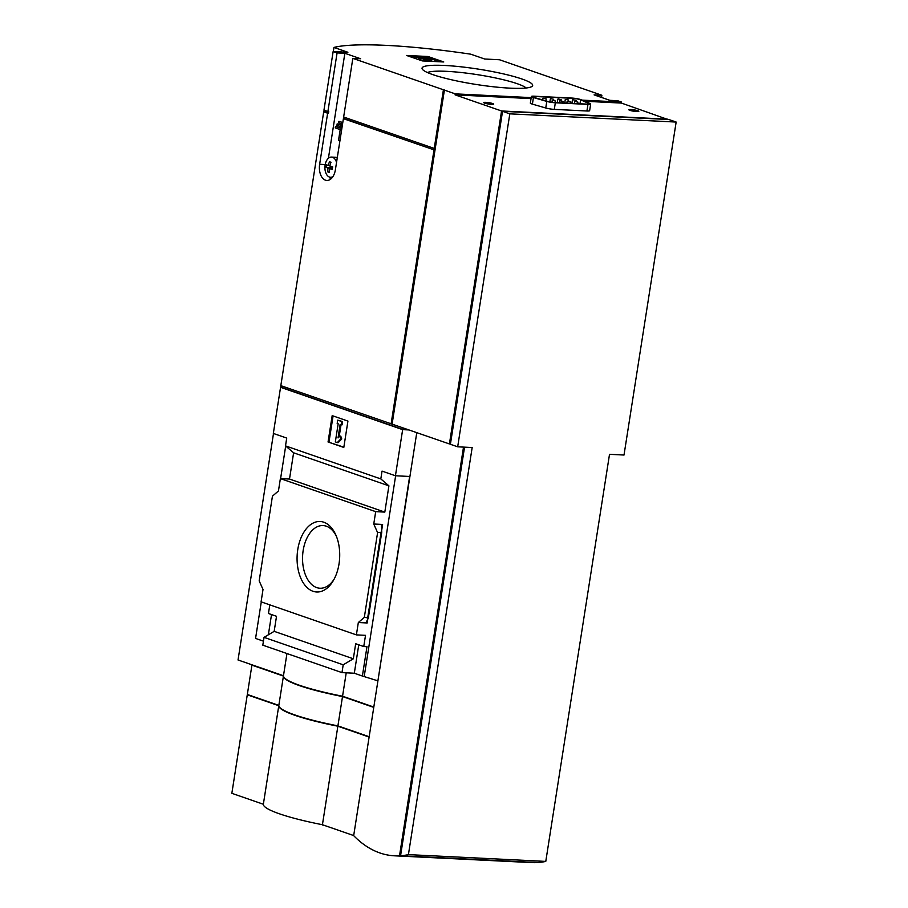 <?xml version="1.0" encoding="UTF-8"?>
<svg xmlns="http://www.w3.org/2000/svg" width="908" height="908" viewBox="0 0 908 908"><rect width="100%" height="100%" fill="white"/><g stroke="black" fill="none" stroke-linecap="round" stroke-linejoin="round"><path stroke-width="1.36" d="M324.758 825.531A379.601 298.164 -70.9 0 1 322.669 824.952L322.692 824.816M322.272 824.873A379.646 298.199 109.1 0 0 324.599 825.508A375.049 226.228 92.8 0 1 322.794 825.1L322.805 825.02M322.794 825.1A379.85 298.357 109.1 0 0 323.316 825.236A375.163 226.308 -87.2 0 0 325.053 825.633M589.984 103.535A6.731 0.931 -171.1 0 1 590.665 104.08A6.731 0.931 -171.1 0 1 587.953 104.397L555.333 102.786A6.731 0.931 -171.1 0 1 546.786 101.401L533.427 97.542A6.731 0.931 -171.1 0 1 531.373 96.52A6.731 0.931 -171.1 0 1 534.086 96.191L571.892 98.064A6.731 0.931 -171.1 0 1 581.801 99.925L589.984 103.535M588.781 103.433A5.391 0.749 -171.1 0 1 589.337 103.875A5.391 0.749 -171.1 0 1 587.158 104.125L554.538 102.513A5.391 0.749 -171.1 0 1 547.706 101.401L534.347 97.542A5.391 0.749 -171.1 0 1 532.701 96.725A5.391 0.749 -171.1 0 1 534.88 96.475L572.676 98.336A5.391 0.749 -171.1 0 1 580.598 99.823L588.781 103.433L588.679 104.114M336.539 162.407A10.101 6.095 -87.2 0 0 331.511 157.084A10.101 6.095 -87.2 0 0 325.109 165.131A10.101 6.095 -87.2 0 0 330.512 177.264A10.101 6.095 -87.2 0 0 330.943 177.264A10.101 6.095 -87.2 0 0 332.918 176.583M327.879 171.941A19.522 2.701 8.9 0 0 329.4 172.475A20.169 15.833 -70.9 0 1 329.49 168.616A20.169 2.792 8.9 0 0 332.294 169.433A19.522 15.334 -70.9 0 1 332.691 166.879A20.169 2.792 -171.1 0 1 329.888 166.062A20.169 15.833 -70.9 0 1 331 162.26A19.522 2.701 -171.1 0 1 329.479 161.726A20.169 15.833 109.1 0 0 328.356 165.528A20.169 2.792 -171.1 0 1 326.585 164.768A19.522 15.334 109.1 0 0 326.188 167.322A20.169 2.792 8.9 0 0 327.958 168.082A20.169 15.833 109.1 0 0 327.879 171.941L329.377 172.009M342.781 122.523L338.877 121.332L342.759 122.671M342.316 125.486L337.163 123.863L342.293 125.645M341.851 128.459L335.461 126.394L341.828 128.607M329.298 177.003A13.472 8.127 -87.2 0 0 330.818 179.001M531.203 97.621L455.237 93.865L352.837 58.362L360.612 58.748L344.858 53.288L328.412 158.276M337.277 157.686A10.101 6.095 -87.2 0 0 335.79 157.3L331.511 157.084M344.858 53.288L337.084 52.902L333.145 51.529L347.9 52.267L333.962 47.432A151.545 20.986 -171.1 0 1 470.775 54.185L484.713 59.02L499.468 59.746L601.868 95.261L594.093 94.875L609.847 100.334L617.622 100.72L621.56 102.082L582.289 100.141M428.02 56.512L443.774 61.971L422.311 60.915L406.557 55.456L428.02 56.512L427.838 57.669L439.688 61.778M521.952 79.007A55.99 7.752 8.9 0 0 457.042 66.397A55.99 7.752 8.9 0 0 422.413 69.303A55.99 7.752 8.9 0 0 476.155 84.467A55.99 7.752 8.9 0 0 531.952 86.453A55.99 7.752 8.9 0 0 521.952 79.007M443.422 89.767L434.228 148.424L343.644 117.018L352.837 58.362M333.145 51.529L323.952 110.186L327.89 111.548L337.084 52.902M325.166 111.9L323.702 111.832L327.64 113.194L319.639 164.269A13.472 8.127 -87.2 0 0 326.846 180.454A13.472 8.127 -87.2 0 0 335.392 169.739L343.394 118.664L344.223 118.698L344.438 117.291M344.223 118.698L434.807 150.115L391.972 423.775L391.121 423.73L392.108 424.07L444.398 90.108M444.25 89.813L435.068 148.458L434.228 148.424M327.89 111.548L328.73 111.593L328.469 113.239L327.64 113.194M325.359 110.674L325.143 112.081L328.469 113.239M343.394 118.664L434.807 150.115M584.831 101.265L621.413 103.069L621.56 102.082M621.413 103.069L667.834 119.481M323.702 111.832L280.822 385.65L449.415 443.944L501.556 110.969L667.879 119.186M455.237 93.865L455.078 94.852L501.556 110.969M433.979 150.07L391.121 423.73M455.078 94.852L531.044 98.609M463.511 447.099L399.509 855.813L536.889 862.486M416.783 432.628L353.677 835.644A141.444 85.318 -87.2 0 0 394.515 855.813A141.444 85.318 -87.2 0 0 399.509 855.813M394.515 855.813L531.872 862.6A141.444 85.318 -87.2 0 0 536.866 862.6M601.868 95.261L601.527 97.451M333.962 47.432L333.315 51.54M358.331 622.525L364.335 617.327L368.33 617.951L366.23 622.23L367.184 622.967L358.331 622.525L356.39 634.885L261.084 601.834L263.014 589.485L259.177 580.859L272.445 496.165L278.45 490.956L280.379 478.607L289.504 479.049L293.613 452.797L285.509 445.885L380.815 478.925L382.041 471.116L395.434 475.769L402.653 429.632L409.043 429.949M395.434 475.769L409.644 476.462L377.921 680.773M280.981 385.707L280.731 387.307M273.501 433.491L238.032 659.98L283.478 675.734L286.951 653.533M346.22 672.828L342.554 696.22L373.812 707.06M342.554 696.22A84.194 11.656 -171.1 0 1 283.478 675.734M269.801 604.864L268.45 613.49L276.52 616.294L274.171 631.344L264.035 637.359L262.809 645.168L341.976 672.612L343.201 664.804L353.326 658.788L355.686 643.738L363.756 646.541L366.98 646.7L362.383 676.029L377.66 680.762M264.035 637.359L343.201 664.804M268.359 634.783L271.526 614.557M402.653 429.632L280.561 387.296L273.331 433.434L286.724 438.076L285.509 445.885M356.39 634.885L365.515 635.339L363.756 646.541M395.638 475.769L364.267 676.12M380.815 478.925L388.919 485.848L384.81 512.101L375.696 511.647L373.756 524.007L382.609 524.449L381.383 525.437L381.769 532.167L377.592 532.621L373.756 524.007M261.277 601.902L255.568 638.426L263.433 641.161M341.976 672.612L354.313 673.225L362.383 676.029M274.171 631.344L353.326 658.788M347.934 421.085L343.803 447.44L328.049 441.98L332.18 415.626L347.934 421.085M280.379 478.607L375.696 511.647M364.335 617.327L377.592 532.621M339.024 563.902A35.287 21.281 92.8 0 1 333.327 580.598A35.287 21.281 92.8 0 1 302.466 581.529A35.287 21.281 92.8 0 1 304.986 530.51A35.287 21.281 92.8 0 1 335.608 534.483A35.287 21.281 92.8 0 1 339.024 563.902M280.561 387.296L282.025 387.375M285.691 446.044L280.595 478.618M334.053 579.281A31.371 18.92 92.8 0 1 319.956 588.236A31.371 18.92 92.8 0 1 302.602 555.968A31.371 18.92 92.8 0 1 323.055 525.562A31.371 18.92 92.8 0 1 336.21 535.856M328.049 441.98L343.848 447.179M340.818 438.893L337.299 442.582L338.241 442.627L341.76 438.939L340.727 436.124L339.785 436.078L340.818 438.893L341.76 438.939M337.299 442.582L335.336 441.901L338.173 423.775L337.186 423.434L337.708 420.143L342.577 421.55L341.646 421.505L341.124 424.796L342.066 424.842L342.577 421.55M337.708 420.143L341.646 421.505M341.124 424.796L340.137 424.456L338.037 437.917L339.785 436.078M339.161 436.737L341.033 424.774M333.077 415.932L328.991 442.026M293.613 452.797L388.919 485.848M289.504 479.049L384.81 512.101M358.762 644.805L354.313 673.225M283.478 675.881L253.241 665.246M373.79 707.196L342.895 696.481A83.354 11.543 -171.1 0 1 291.037 681.931M251.925 665.144L283.432 676.063A84.194 11.656 -171.1 0 0 342.509 696.55L337.912 725.878A84.194 11.656 -171.1 0 1 278.835 705.391L247.328 694.472L251.925 665.144L253.094 665.201M342.509 696.55L373.756 707.389M353.689 835.564L322.431 824.725A84.194 11.656 -171.1 0 1 263.354 804.25L231.846 793.32L247.271 694.802L278.779 705.72L263.354 804.25M322.431 824.725L337.867 726.207L369.113 737.046M337.867 726.207A84.194 11.656 -171.1 0 1 278.779 705.72M247.271 694.802L248.44 694.858M369.147 736.853L338.253 726.139A83.354 11.543 -171.1 0 1 286.395 711.588M278.835 705.539L248.588 694.904M337.912 725.878L369.17 736.717M283.432 676.063L278.835 705.391M408.43 429.734L402.88 429.461L282.002 387.557L282.218 386.138M403.107 427.997L402.88 429.461M324.122 110.243L323.872 111.843M492.738 103.569A5.051 0.704 8.9 0 0 486.881 102.422A5.051 0.704 8.9 0 0 483.76 102.695A5.051 0.704 8.9 0 0 488.606 104.057A5.051 0.704 8.9 0 0 493.646 104.238A5.051 0.704 8.9 0 0 492.738 103.569M637.87 110.742A5.051 0.704 8.9 0 0 632.013 109.596A5.051 0.704 8.9 0 0 628.892 109.857A5.051 0.704 8.9 0 0 633.739 111.23A5.051 0.704 8.9 0 0 638.778 111.412A5.051 0.704 8.9 0 0 637.87 110.742M590.665 104.08L589.633 110.674A6.731 0.931 -171.1 0 1 586.92 110.992L554.3 109.38A6.731 0.931 -171.1 0 1 545.753 107.995L532.394 104.125A6.731 0.931 -171.1 0 1 530.34 103.115L531.373 96.52M526.152 87.997A51.007 7.06 8.9 0 0 517.22 83.695A51.007 7.06 8.9 0 0 466.383 73.117A51.007 7.06 8.9 0 0 427.464 72.538M450.436 444.001L449.415 443.944M450.504 443.581L502.135 113.875M401.154 851.92L464.204 447.133M464.544 447.156L400.564 855.756L537.911 862.543A141.444 85.318 -87.2 0 0 545.776 861.408L609.518 454.318L624.012 455.033L676.154 122.058L509.819 113.84L457.677 446.815L472.171 447.531L408.418 854.621L545.776 861.408M676.154 122.058L668.867 119.527L502.533 111.309L450.391 444.284L457.677 446.815M400.564 855.756A141.444 85.318 -87.2 0 0 408.418 854.621M502.533 111.309L509.819 113.84M419.462 57.828A4.608 0.636 -171.1 0 1 418.577 57.295A4.608 0.636 -171.1 0 1 423.23 57.374A4.608 0.636 -171.1 0 1 427.679 58.725A4.608 0.636 -171.1 0 1 427.577 58.838A4.608 0.636 -171.1 0 1 431.754 60.132A4.608 0.636 -171.1 0 1 428.565 60.246A4.608 0.636 -171.1 0 1 423.525 59.236L429.473 59.78L420.858 57.658L419.462 57.828L419.28 58.986A4.608 0.636 -171.1 0 1 418.406 58.453L418.577 57.295M421.301 57.919L421.119 59.077L419.28 58.986M421.187 58.691L423.48 58.929M423.469 59.61L423.559 58.43M426.397 61.12A4.608 0.636 -171.1 0 1 423.344 60.393L423.525 59.236M431.754 60.132L431.572 61.29A4.608 0.636 -171.1 0 1 431.504 61.369M410.461 56.807L418.645 57.215M423.752 57.465L427.838 57.669M342.532 124.158L338.639 122.807L338.877 121.332M342.066 127.12L336.936 125.349L337.163 123.863M341.601 130.082L339.944 140.649M339.41 140.615L338.525 140.309L340.205 129.606L335.234 127.88L335.461 126.394M328.356 165.528L329.99 165.608M326.188 167.322L332.453 168.15M330.887 166.368L330.705 167.537M327.958 168.082L332.43 168.309M329.49 168.616L332.373 168.752M558.511 99.051L561.155 99.653L558.511 99.051M551.054 98.677L553.698 99.29L551.054 98.677M543.586 98.314L546.241 98.915L543.586 98.314M565.968 99.415L568.612 100.016L565.968 99.415M573.425 99.789L576.069 100.391L573.425 99.789M575.286 101.548L577.931 102.15L575.286 101.548M567.829 101.174L570.474 101.775L567.829 101.174M560.372 100.811L563.017 101.412L560.372 100.811M552.915 100.436L555.56 101.038L552.915 100.436M636.939 111.57A4.143 0.579 8.9 0 0 630.595 110.572M491.807 104.397A4.143 0.579 8.9 0 0 485.462 103.41M367.184 622.967L367.797 619.074M381.678 530.408L382.609 524.449M367.74 617.497L380.997 532.792M368.319 617.792L381.689 532.417M533.427 97.542L532.394 104.125M546.786 101.401L545.753 107.995M555.333 102.786L554.3 109.38M587.953 104.397L586.92 110.992M319.639 164.269L325.212 164.541M534.699 97.644L534.88 96.475M571.892 103.376L572.676 98.336M579.985 103.773L580.598 99.823M368.33 617.951L381.769 532.167M332.385 177.355L330.512 177.264M560.962 100.856L561.155 99.653M557.274 102.649L557.83 99.131M553.505 100.493L553.698 99.29M549.873 101.912L550.373 98.768M545.935 100.89L546.241 98.915M542.666 99.948L542.916 98.393M568.419 101.231L568.612 100.016M564.731 103.024L565.287 99.505M575.888 101.594L576.069 100.391M572.188 103.387L572.744 99.869M577.692 103.66L577.931 102.15M574.31 103.489L574.605 101.628M570.235 103.296L570.474 101.775M566.853 103.126L567.148 101.253M562.778 102.922L563.017 101.412M559.396 102.763L559.691 100.89M555.321 102.559L555.56 101.038M551.962 102.263L552.234 100.516"/></g></svg>
